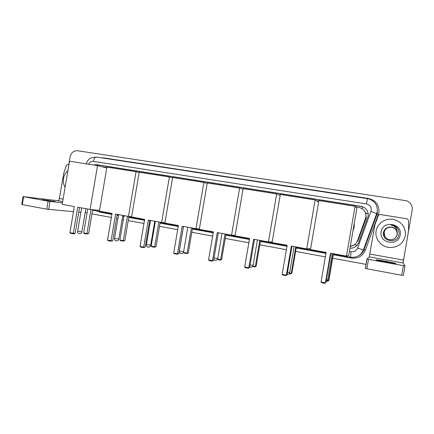 <?xml version="1.0" encoding="UTF-8"?>
<svg xmlns="http://www.w3.org/2000/svg" width="434" height="434" viewBox="0 0 434 434"><rect width="100%" height="100%" fill="white"/><g stroke="black" fill="none" stroke-linecap="round" stroke-linejoin="round"><path stroke-width="0.65" d="M350.298 246.344L354.828 244.771L357.92 240.778L365.857 219.04L366.236 217.597L365.721 213.034L364.522 210.984L362.444 208.911M350.292 246.393C353.759 245.85 356.151 243.984 357.464 240.794L365.911 217.266C366.301 212.318 364.088 209.052 359.276 207.463L355.609 206.855M318.816 201.04L316.348 200.649M280.234 194.937L278.509 194.665M243.045 189.056L242.015 188.893M207.175 183.387L206.796 183.327M106.84 167.524L101.876 166.737M349.972 248.253C354.111 248.253 356.992 246.387 358.614 242.666L368.173 216.083C368.569 211.217 366.399 207.989 361.668 206.394L96.706 164.649L93.505 164.991M94.623 165.17L97.639 164.887L361.766 206.519C363.844 207.056 365.515 208.174 366.779 209.872M68.773 164.736L70.118 156.815C71.214 152.622 73.699 150.598 77.572 150.75L406.495 200.747C410.705 202.532 412.604 205.613 412.191 209.996L403.126 262.516M366.106 264.387L332.688 258.23M325.364 256.879L295.614 251.4M286.391 249.702L259.825 244.809M248.839 242.785L225.251 238.44M212.633 236.118L191.833 232.282M177.696 229.678L159.517 226.331M154.683 225.441L154.059 225.327M149.806 224.541L149.068 224.405M143.963 223.467L128.242 220.57M123.359 219.669L122.128 219.447M117.902 218.665L116.534 218.416M111.381 217.467L91.981 213.891M87.05 212.98L85.151 212.633M352.565 248.02L350.026 248.215M376.132 230.915C377.276 223.152 385.924 217.57 393.942 219.533C402.144 222.116 405.936 227.541 405.323 235.814C403.235 243.604 398.005 247.499 389.64 247.51C381.204 247.017 374.569 238.787 376.132 230.915M400.186 234.951C398.569 246.794 378.643 243.317 381.155 231.756C382.658 220.027 402.633 223.239 400.186 234.951M390.117 227.004C386.689 227.286 384.508 229.016 383.575 232.19C381.302 241.581 397.446 244.141 398.906 234.751C399.399 232.206 398.813 229.906 397.148 227.85L392.298 225.17L391.099 225.018C395.244 226.185 397.294 228.789 397.262 232.841C396.763 229.781 394.951 227.866 391.821 227.101L390.117 227.004L391.821 227.101M391.821 227.107C395.667 228.192 397.457 230.655 397.186 234.49C396.307 237.832 394.094 239.59 390.54 239.763C394.061 239.584 396.258 237.837 397.137 234.517C397.403 230.704 395.624 228.257 391.799 227.177C387.725 226.836 385.153 228.544 384.085 232.309C383.775 234.523 384.459 236.432 386.135 238.044M390.535 239.763C394.067 239.584 396.275 237.837 397.148 234.512C397.414 230.693 395.634 228.241 391.804 227.161C387.725 226.819 385.153 228.528 384.079 232.298C383.835 236.313 385.766 238.787 389.878 239.714C393.763 239.839 396.199 238.098 397.202 234.479L397.262 232.841M384.112 232.353C383.797 234.55 384.475 236.449 386.141 238.049C384.47 236.443 383.792 234.544 384.106 232.342C385.17 228.609 387.73 226.911 391.777 227.253C395.58 228.322 397.349 230.758 397.083 234.55C397.36 230.742 395.591 228.306 391.783 227.232C387.73 226.89 385.17 228.593 384.106 232.342M384.947 236.611L384.128 232.391C383.813 234.572 384.486 236.459 386.146 238.049L384.947 236.611M390.529 239.763C394.029 239.584 396.215 237.848 397.083 234.55C396.226 237.843 394.039 239.584 390.529 239.763M384.128 232.391C384.491 230.535 385.495 229.103 387.155 228.089C385.479 229.13 384.47 230.562 384.128 232.385M397.311 228.045C396.025 226.57 394.354 225.609 392.293 225.17L391.099 225.018M385.842 262.027C393.573 263.384 396.812 263.818 395.564 263.324L385.913 261.328C378.302 259.988 375.095 259.565 376.283 260.047L385.842 262.027M366.887 268.771L365.33 268.396L366.942 259.038L369.269 256.901L374.813 225.148L378.356 215.4L379.967 214.483L407.206 218.839L408.459 220.233L408.568 230.731L403.088 262.999L404.993 265.944L368.504 259.38L366.887 268.771L401.721 275.259L403.365 265.711M404.993 265.95L403.349 275.476L401.721 275.259M366.942 259.033L368.504 259.38M65.1 187.298C63.527 184.629 62.99 181.678 63.494 178.455C64.08 175.249 65.561 172.634 67.926 170.627M354.339 222.886L354.187 227.025L352.945 230.98M326.135 252.414L321.046 282.008L325.413 282.865L330.513 253.212L346.473 256.114L355.05 206.286L318.892 200.579L310.478 249.566L326.135 252.414M321.046 282.008L321.632 282.702L324.746 283.315L325.836 282.572L330.876 253.277M355.05 206.286L356.873 208.141L348.773 255.208L346.473 256.114M333.458 253.749L328.858 280.489L327.838 281.183L327.149 281.053M333.133 253.689L328.478 280.755L327.469 280.559M287.145 245.318L282.16 274.364L286.369 275.189L291.366 246.083L306.735 248.883L315.133 199.987L280.31 194.486L272.064 242.573L287.145 245.318M282.16 274.364L282.762 275.048L285.767 275.639L287.042 274.955L291.979 246.197M310.673 248.438L306.735 248.883M318.664 201.913L315.133 199.987M285.767 275.639L287.042 274.955M296.373 246.995L291.86 273.274L290.671 273.919L289.169 273.626M295.814 246.897L291.252 273.485L291.86 273.274M289.483 273.138L291.252 273.485L290.671 273.919M249.577 238.478L244.695 266.997L248.753 267.794L253.646 239.221L268.456 241.917L276.68 193.917L243.121 188.616L235.038 235.836L249.577 238.478M244.695 266.997L245.308 267.675L248.205 268.25L249.653 267.61L254.492 239.373M272.189 241.846L268.456 241.917M280.163 195.343L276.68 193.917M248.205 268.25L249.653 267.61M260.568 240.479L256.141 266.302L254.796 266.905L252.545 266.465M259.798 240.338L255.322 266.471L256.141 266.302M252.859 265.988L255.322 266.471L254.796 266.905M213.354 231.886L208.564 259.895L212.476 260.666L217.277 232.602L231.555 235.201L239.622 188.063L207.251 182.953L199.331 229.336L213.354 231.886M208.564 259.895L209.193 260.568L211.987 261.116L213.599 260.53L218.34 232.792M235.13 235.304L231.555 235.201M243.013 189.246L239.622 188.063M211.987 261.116L213.599 260.53M225.978 234.186L221.638 259.57L220.141 260.123L217.309 259.429M225.013 234.007L220.618 259.695L221.638 259.57M217.521 259.087L220.618 259.695L220.141 260.123M178.401 225.523L173.708 253.044L177.484 253.787L182.188 226.217L195.973 228.723L203.877 182.421L172.634 177.49L164.866 223.06L178.401 225.523M173.708 253.044L174.349 253.711L177.045 254.237L177.484 253.787L178.803 253.695L183.452 226.445M199.401 228.919L195.973 228.723M207.17 183.441L203.877 182.421M177.045 254.237L178.803 253.695M192.55 228.1L188.285 253.065L186.653 253.575L184.07 253.071L183.511 252.159M191.399 227.888L187.087 253.141L188.285 253.065M183.463 252.436L187.087 253.141L186.653 253.575M144.658 219.382L140.052 246.425L143.697 247.147L148.314 220.049L161.622 222.468L169.379 176.974L139.211 172.211L131.583 217.005L144.658 219.382M140.052 246.425L140.703 247.087L143.307 247.597L143.697 247.147L145.206 247.098L149.768 220.315M164.925 222.723L161.622 222.468M172.569 177.886L169.379 176.974M143.307 247.597L145.206 247.098M160.217 222.213L156.028 246.767L154.271 247.244L151.77 246.756L151.157 246.127L155.383 221.335M158.893 221.975L154.661 246.81L156.028 246.767M151.157 246.127L154.661 246.81L154.271 247.244M112.064 213.452L107.54 240.035L111.066 240.729L115.596 214.092L128.453 216.436L136.064 171.712L106.91 167.112L99.424 211.152L112.064 213.452M107.54 240.035L108.202 240.691L110.719 241.185L111.066 240.729L112.742 240.724L117.223 214.391M131.632 216.718L128.453 216.436M139.151 172.548L136.064 171.712M110.719 241.185L112.742 240.724M128.936 216.479L124.818 240.68L122.941 241.12L120.522 240.648L119.898 240.024L124.048 215.633M127.444 216.251L123.289 240.686L124.818 240.68M119.898 240.024L123.289 240.686L122.941 241.12M74.339 206.584L69.917 232.64L73.303 233.308L77.735 207.202L90.077 209.448L97.52 165.625L69.527 161.209L62.203 204.376L74.339 206.584M69.917 232.64L70.59 233.286L73.004 233.758L73.303 233.308L75.169 233.346L79.552 207.533M99.554 210.409L90.077 209.448M106.764 167.985L97.52 165.625M73.004 233.758L74.317 233.785L75.169 233.346M92.692 209.714L88.634 233.617L86.626 234.018L84.294 233.563L83.659 232.944L87.722 209.02M91.004 209.541L86.925 233.584L88.634 233.617M83.659 232.944L86.925 233.584L86.626 234.018M42.174 199.673L55.129 201.512L42.174 199.673M73.476 211.662L46.758 209.166L48.114 201.175L23.062 196.613L57.733 200.682C58.53 200.633 59.095 199.895 59.409 198.468L63.657 173.535L66.391 165.359L67.59 164.546L68.925 164.757M80.86 212.324L78.771 212.134M23.631 196.727L22.297 204.615L46.758 209.166M22.297 204.615L21.733 204.463M48.114 201.175L62.458 202.879M365.857 219.04L365.52 218.725M362.178 208.727L362.547 206.66M354.828 244.771L356.889 245.487M365.721 213.034L368.265 213.929M96.397 165.452L96.57 164.817M357.92 240.778L357.464 240.794M349.43 251.4L351.128 251.709C354.198 252.035 356.357 250.825 357.605 248.074L371.244 210.479C371.477 206.996 369.855 204.81 366.383 203.92L93.391 161.35C91.254 161.16 89.643 162.115 88.558 164.209M366.383 203.92L367.533 198.653L369.041 198.994C375.019 201.23 377.743 205.456 377.2 211.673L376.69 213.593L376.978 214.26L377.477 212.389M101.534 157.846L103.818 157.9L368.341 198.436L368.276 198.794M368.341 198.436C375.887 200.351 379.414 205.098 378.92 212.671L365.401 250.174C362.672 256.147 357.969 258.767 351.301 258.035L333.285 254.747M325.961 253.407L296.205 247.977M286.977 246.295L260.405 241.445M249.414 239.438L225.821 235.13M213.192 232.825L192.392 229.033M178.244 226.45L160.059 223.13M155.226 222.246L154.607 222.137M150.348 221.356L149.611 221.226M144.506 220.293L128.779 217.423M123.891 216.528L122.665 216.306M118.433 215.535L117.072 215.286M111.912 214.342L99.836 212.139L96.701 210.929M370.983 211.45L376.69 213.593L363.377 249.973L364.007 249.713L376.978 214.26L378.356 214.776M357.605 248.074L363.377 249.973C361.31 254.758 357.621 257.216 352.305 257.346L350.488 257.161L352.305 257.346M358.592 255.724C361.175 254.395 362.981 252.393 364.007 249.713L365.401 250.174M99.863 211.504L99.836 212.139M351.415 257.291L351.301 258.035M103.818 157.9L103.753 158.188M92.616 210.17L92.892 210.235M351.128 251.709L350.488 257.161L333.404 254.047M86.024 163.813C88.921 157.981 89.719 158.985 91.362 157.759L96.467 157.07C95.035 157.081 94.015 158.508 93.391 161.35M97.639 164.887L96.706 164.649M369.269 256.901L403.088 262.999M369.833 254.058L403.501 260.085M326.314 279.794L327.8 279.903M287.509 272.248L289.787 272.492M250.109 264.957L253.131 265.348M214.049 257.904L217.749 258.447L222.007 233.459M179.258 251.036L183.631 251.693L187.803 227.237M146.394 244.564L150.663 245.259L154.759 221.221M114.549 238.369L118.797 239.042L122.817 215.41M77.659 231.186L81.89 231.843L85.823 208.673M57.733 200.682L62.675 201.577M59.409 198.468L63.093 199.13M50.024 201.468L48.668 209.454M92.616 210.181L112.015 213.718M117.175 214.662L118.542 214.906M122.773 215.676L123.999 215.904M128.882 216.794L144.614 219.658M149.719 220.586L150.457 220.722M154.716 221.497L155.334 221.611M160.168 222.49L178.358 225.805M192.501 228.382L213.306 232.168M225.93 234.468L249.528 238.771M260.519 240.772L287.096 245.611M296.319 247.293L326.08 252.713M367.527 198.653L96.467 157.07M367.023 259.071L365.412 268.44M325.972 281.802L327.681 279.925M332.222 253.521L327.703 279.805M287.134 274.418C288.469 274.478 289.321 273.843 289.695 272.509M294.144 246.593L289.717 272.389M249.767 266.97L250.418 267.219C251.785 267.355 252.669 266.731 253.071 265.353M257.433 239.91L253.093 265.245M213.788 259.423L215.107 260.291C216.463 260.427 217.336 259.814 217.732 258.452M183.506 226.456L179.307 251.064C179.226 252.382 179.795 253.228 181.005 253.602C182.351 253.738 183.219 253.131 183.615 251.785M150.5 220.445L146.377 244.651C146.301 245.942 146.86 246.772 148.059 247.141C149.394 247.277 150.256 246.68 150.647 245.346M118.585 214.64L114.538 238.445C114.457 239.714 115.015 240.528 116.198 240.892C117.533 241.027 118.395 240.441 118.78 239.123M81.614 207.908L77.648 231.262C77.572 232.499 78.12 233.297 79.297 233.655C80.632 233.79 81.494 233.215 81.874 231.913M23.062 196.613L21.733 204.49"/></g></svg>
